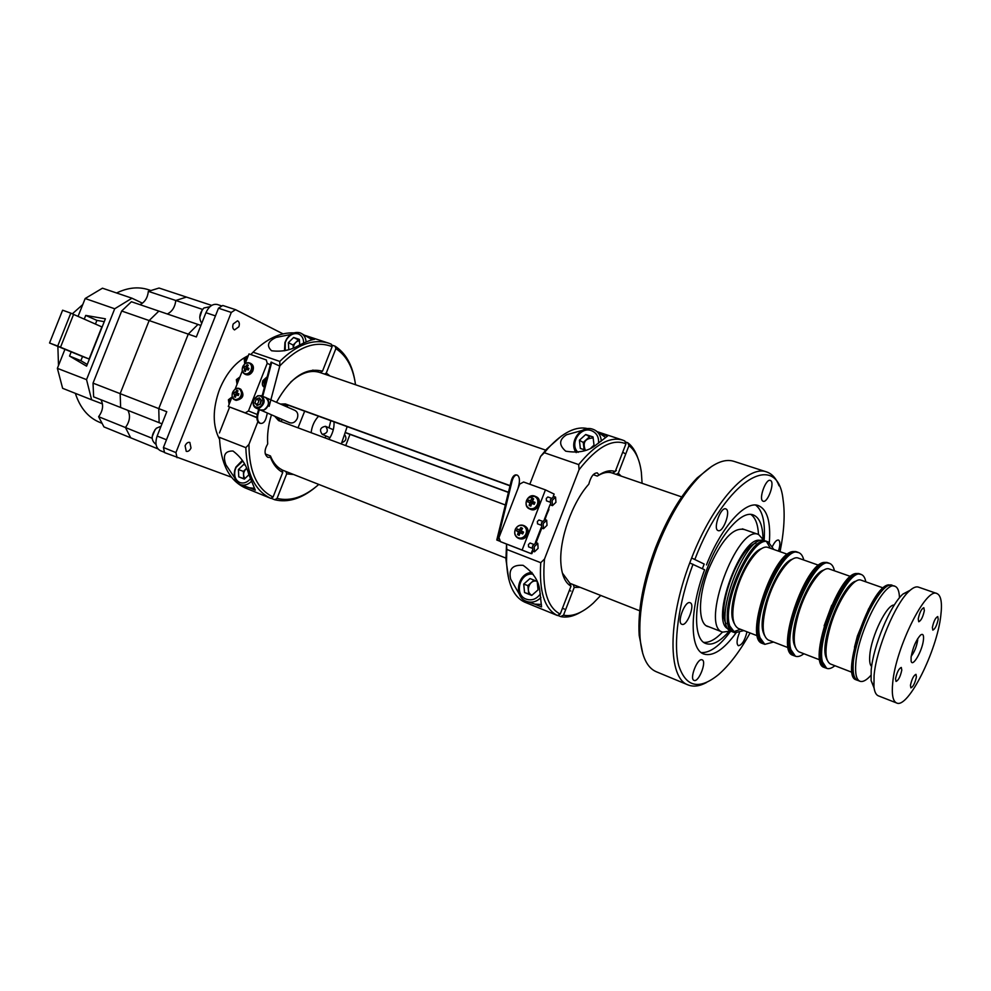 <?xml version="1.0" encoding="UTF-8"?>
<svg xmlns="http://www.w3.org/2000/svg" width="991" height="991" viewBox="0 0 991 991"><rect width="100%" height="100%" fill="white"/><g stroke="black" fill="none" stroke-linecap="round" stroke-linejoin="round"><path stroke-width="1.49" d="M731.593 631.453L731.494 631.416C710.361 626.126 745.48 530.978 764.928 540.813L767.207 541.606C751.921 533.17 719.875 602.664 728.744 625.68L733.736 632.283C712.665 627.03 747.821 531.795 767.207 541.606L767.232 541.619M766.563 541.681L770.428 548.296M740.562 629.31L733.328 631.837M730.664 631.007L722.65 632.147C699.535 626.51 737.391 523.793 758.623 534.496L763.987 540.566M722.65 632.147L706.62 625.903M726.18 623.76C715.96 609.192 738.654 547.627 755.873 543.179M728.496 629.025C708.862 622.596 741.949 532.824 761.051 540.677M766.588 471.927L733.712 461.273C724.223 458.375 712.826 463.478 699.51 476.56C683.27 493.345 669.061 517.166 656.872 548.035C644.125 582.25 638.526 612.215 640.062 637.907C641.71 656.488 647.086 667.761 656.191 671.7L688.101 684.93C667.946 678.476 667.451 621.208 689.748 562.925L691.644 557.983C712.987 502.734 747.945 464.383 766.588 471.927C772.076 473.772 776.238 478.405 779.075 485.825M762.847 501.087L763.181 501.235C767.591 503.267 774.999 482.939 770.688 480.61L770.317 480.412C765.882 478.368 758.449 498.944 762.847 501.087M739.41 632.84C736.697 639.641 736.35 643.927 738.357 645.711C742.024 645.042 744.898 640.409 746.991 631.787M681.907 624.305C686.936 626.77 695.509 604.411 690.17 602.763L690.12 602.751C685.103 600.199 676.469 622.794 681.882 624.293L681.907 624.305M694.171 680.445C698.828 682.378 707.017 661.257 702.148 659.845L702.062 659.82C697.466 657.665 689.141 678.996 694.034 680.396L694.171 680.445M689.748 562.925L704.601 569.763C689.414 609.936 689.625 649.551 703.759 654.01C712.888 656.773 723.628 649.786 735.966 633.038M704.167 564.065L691.644 557.983L704.167 564.065L702.384 568.698M701.256 652.586C710.027 653.044 719.862 645.872 730.763 631.069M762.983 538.423C762.698 525.242 759.44 517.401 753.197 514.911C741.59 510.068 719.962 534.545 707.24 568.376C693.378 603.717 693.18 639.616 705.815 643.531C712.17 645.674 719.739 641.821 728.496 631.985M764.111 540.591C765.424 522.257 762.599 510.415 755.625 505.076M703.721 642.366C709.246 642.862 715.514 639.443 722.513 632.097M778.418 551.095C780.251 545.384 780.351 541.743 778.715 540.157L778.492 540.045C776.721 539.761 774.751 541.792 772.584 546.152M717.88 530.495L718.141 530.606C723.034 532.91 731.024 511.319 726.118 509.04L725.808 508.903C720.891 506.587 712.888 528.438 717.88 530.495M642.8 653.726L639.183 635.404C637.671 610.295 643.122 581.036 655.559 547.664C667.451 517.537 681.337 494.286 697.218 477.885L711.897 466.253M744.414 529.553C733.105 526.878 721.138 540.194 708.515 569.503C697.627 597.189 697.998 625.197 708.615 626.684M758.499 534.459C757.942 524.326 755.402 517.649 750.868 514.44M769.35 542.461C770.825 521.7 767.195 509.424 758.425 505.608C745.405 500.257 721.275 526.915 706.472 564.907M693.006 564.226C678.377 603.358 672.963 643.84 678.785 665.692C685.995 687.271 699.25 690.232 718.562 674.574C729.438 665.085 739.943 651.211 750.076 632.976M780.041 551.677C784.166 531.201 785.182 513.821 783.051 499.526C777.811 449.121 725.697 478.826 694.902 559.283M706.608 682.452C699.646 686.243 693.477 687.073 688.101 684.93M794.695 551.937L797.47 552.185C782.803 543.935 750.67 614.321 758.883 637.324L763.677 643.902C744.786 639.938 774.405 551.826 794.695 551.937M764.829 644.348L762.525 643.456C743.609 639.48 773.203 551.405 793.518 551.529L798.635 552.594C783.992 544.344 751.859 614.779 760.047 637.77L764.829 644.348L773.562 642.044M761.571 548.68C746.904 552.656 726.626 603.68 733.018 620.663L734.083 623.265M773.81 549.485L768.347 542.015C753.086 533.579 721.039 603.098 729.872 626.114L734.913 632.741L743.907 630.598M757.458 635.826L738.332 628.455C731.668 624.367 731.036 611.893 736.462 591.008C743.411 566.034 759.936 543.712 768.161 547.49L787.511 554.303M825.738 562.789L828.414 563.012C814.416 554.935 782.184 626.262 789.728 649.229L794.237 655.757C776.064 652.115 806.154 563.012 825.738 562.789M795.414 656.215L793.06 655.299C774.863 651.644 804.94 562.578 824.537 562.38L829.603 563.421C815.63 555.356 783.398 626.721 790.917 649.7L795.414 656.215C797.767 657.083 800.592 656.253 803.887 653.738M792.379 559.246C778.183 562.628 757.161 615.039 763.181 632.246L764.383 635.231M803.788 560.026C802.809 555.976 801.087 553.498 798.635 552.594M788.303 647.73L768.298 640.013C761.906 636.024 761.497 623.488 767.071 602.404C774.206 577.183 790.558 554.465 798.449 558.144L818.69 565.266M857.5 573.9L860.064 574.074C846.76 566.195 814.441 638.489 821.279 661.418L825.503 667.884C808.086 664.589 838.671 574.458 857.5 573.9M826.705 668.355L824.301 667.414C806.86 664.106 837.42 574.024 856.274 573.479L861.278 574.495C848.011 566.629 815.68 638.96 822.493 661.889L826.705 668.355C828.947 669.173 831.684 668.293 834.893 665.704M823.868 570.06C810.204 572.81 788.44 626.671 794.039 644.076L795.352 647.433M834.447 570.804C833.58 566.753 831.957 564.288 829.603 563.421M819.854 659.907L798.932 651.83C792.837 647.941 792.651 635.355 798.399 614.061C805.72 588.58 821.886 565.477 829.442 569.045L850.6 576.477M824.153 625.755L831.709 605.253M890.005 585.272L892.457 585.396C882.114 579.301 855.245 631.54 853.301 662.347C852.495 672.716 853.895 678.699 857.488 680.297C840.876 677.348 871.969 586.189 890.005 585.272M859.953 681.251L856.249 679.814C839.612 676.865 870.693 585.743 888.754 584.839L894.947 586.263C884.653 580.193 857.797 632.481 855.803 663.301C854.998 673.682 856.373 679.665 859.953 681.251C862.827 682.242 866.468 680.284 870.878 675.391M856.038 581.147C842.969 583.216 820.461 638.576 825.602 656.191L827.014 659.882M865.812 581.828C865.044 577.765 863.533 575.325 861.278 574.495M852.149 672.369L830.272 663.92C824.487 660.142 824.549 647.495 830.458 625.99C837.965 600.249 853.945 576.737 861.129 580.181L883.254 587.96M854.477 647.234L857.401 636.011L868.723 608.598M916.415 676.865L915.969 674.326C913.652 675.416 911.807 679.095 910.444 685.351L910.902 687.865C913.207 686.775 915.04 683.109 916.415 676.865M901.798 670.077L901.277 667.438C898.837 668.553 896.917 672.344 895.53 678.823L896.037 681.436C898.49 680.334 900.398 676.543 901.798 670.077M924.355 610.555L923.823 607.706C921.457 608.784 919.598 612.525 918.223 618.941L918.744 621.753C921.097 620.688 922.968 616.959 924.355 610.555M938.217 619.276L937.759 616.551C935.529 617.604 933.72 621.233 932.37 627.439L932.828 630.127C935.058 629.074 936.854 625.457 938.217 619.276M874.099 688.051L871.101 680.557L871.188 670.25C873.108 646.219 890.352 604.993 902.974 594.043L910.122 590.277M936.953 593.547L918.422 587.118C916.018 586.325 912.971 587.626 909.304 591.032C895.418 603.098 876.242 648.969 874.074 675.577L873.951 686.961C874.545 691.929 876.019 694.889 878.36 695.843L896.632 702.978C907.942 709.085 936.99 650.926 940.793 615.684C942.354 602.788 941.066 595.418 936.953 593.547C926.151 586.858 895.715 647.519 892.718 682.737C891.566 694.542 892.866 701.281 896.632 702.978M894.291 605.055C887.069 603.878 871.188 636.21 869.801 655.187C869.28 661.146 869.887 664.924 871.634 666.522M923.439 639.889C923.909 635.033 922.968 633.398 920.627 634.996C916.068 640 912.884 647.371 911.101 657.107L911.101 660.848C912.178 668.405 922.348 651.025 923.439 639.889M917.629 640.545L917.716 638.576C917.22 645.079 915.052 650.963 911.212 656.24C914.383 652.128 916.526 646.9 917.629 640.545M899.469 597.821C899.283 591.231 897.772 587.378 894.947 586.263M191.003 447.982C189.739 450.657 188.141 451.772 186.234 451.326L185.094 445.789C186.358 443.113 187.956 441.998 189.851 442.432L191.003 447.982M238.856 326.77L234.533 329.916C232.724 328.925 232.278 326.943 233.207 323.958L237.518 320.811C239.339 321.79 239.785 323.784 238.856 326.77M231.485 477.191L164.568 452.614L163.416 447.511L218.491 308.213L222.74 305.463L235.524 309.663L283.042 333.88M163.416 447.511L175.927 452.577L231.287 312.438L235.524 309.663M218.491 308.213L231.287 312.438M177.055 457.706L175.927 452.577M219.531 439.31C212.446 425.635 212.47 408.973 219.593 389.302C226.518 372.74 236.106 361.504 248.345 355.596M345.686 432.794L508.42 492.428M280.614 404.043L285.346 403.932L510.08 485.615M517.996 488.489L518.999 484.376C519.903 479.718 519.371 476.646 517.389 475.185L516.187 474.9M280.329 421.249L277.455 417.484M345.735 432.633L508.457 492.254M283.277 405.232L288.022 405.121L510.031 485.838M505.348 504.976L278.57 420.593L274.78 416.344M287.972 405.108L286.994 406.867L287.972 405.108M281.94 419.416L281.357 421.633L281.94 419.416M325.011 437.873L325.94 435.941L325.011 437.873M329.037 427.864L330.808 420.68L329.037 427.864M341.313 443.943L347.16 426.625M304.671 411.178L298.018 427.827M328.95 439.335C332.654 433.823 334.351 428.001 334.017 421.856M318.557 416.232C314.37 420.667 311.892 426.167 311.137 432.708M325.494 426.303C320.279 427.356 319.189 430.044 322.211 434.331L322.323 434.38C327.525 433.34 328.628 430.664 325.618 426.353L325.494 426.303M341.982 442.568C345.859 441.168 346.862 438.666 344.979 435.074M533.431 603.606L541.557 606.926L539.798 590.847C538.893 581.11 533.344 572.612 523.137 565.341C512.545 564.573 508.395 569.168 510.675 579.14L519.482 594.464M582.274 430.416L566.617 434.739C558.998 439.521 558.689 444.996 565.7 451.178C578.546 453.321 588.753 451.153 596.322 444.686L607.619 436.015L601.215 433.897M593.089 437.415L592.172 437.725M598.998 474.986C605.129 470.985 610.543 469.845 615.238 471.567L612.364 473.079C607.991 471.518 602.962 472.521 597.288 476.089L598.998 474.986L597.276 472.88C593.597 472.93 590.772 476.696 588.803 484.178C572.129 502.586 559.11 539.55 560.894 563.26C561.748 575.139 565.105 582.77 570.989 586.177L569.85 583.166L562.355 573.009M530.532 594.315L530.829 595.083M508.73 579.14L505.943 559.395L506.525 544.332L506.835 549.46L540.739 562.69L544.493 559.073L579.066 469.709L578.694 464.593C595.108 444.575 609.713 436.387 622.521 440.041L624.776 440.945L625.953 443.819C612.525 438.295 596.904 446.929 579.066 469.709M506.835 549.46L506.525 561.352C507.466 583.278 513.474 596.855 524.549 602.082L557.376 615.485C544.53 609.081 538.98 591.491 540.739 562.69M544.493 559.073C541.941 589.038 547.181 607.372 560.212 614.086L570.989 586.177M560.212 614.086L557.376 615.485M615.238 471.567L625.953 443.819M578.694 464.593L544.332 452.726L540.628 456.368L546.537 449.22L561.501 435.978M587.973 428.669C576.229 425.758 562.987 432.237 548.246 448.118L544.332 452.726M597.288 476.089L593.237 474.677M529.813 484.252L540.628 456.368M499.662 541.16L496.776 540.021L497.631 540.194L512.074 481.093C513.202 477.129 514.775 475.098 516.807 475.011M496.776 540.021L511.22 480.945C512.347 476.981 513.933 474.949 515.952 474.862M499.414 540.9L497.631 540.194M532.836 551.145L531.845 553.684L531.188 553.424L532.44 550.897M549.472 506.19L545.038 519.606M546.673 520.213L543.142 523.607L543.502 528.711L547.02 525.317L546.673 520.213L544.951 519.569L541.433 522.963L541.78 528.067L536.106 542.684M548.915 509.609L544.592 519.507M541.383 527.794L535.648 542.597M549.002 507.404L548.494 509.424M551.231 498.188L547.85 496.962L546.276 498.473L546.45 500.827L549.819 502.053M555.567 497.123L553.845 496.503L550.377 499.848L550.748 505.026L552.47 505.645L555.939 502.288L555.567 497.123L552.098 500.48L552.47 505.645M533.406 544.294L530.049 543.006L528.426 544.567L528.575 546.859L531.932 548.147M537.766 543.316L536.057 542.659L532.464 546.103L532.811 551.145L534.521 551.801L538.101 548.357L537.766 543.316L534.186 546.759L534.521 551.801M542.325 521.229L538.955 519.978L537.345 521.514L537.518 523.83L540.888 525.094M522.331 528.698L521.167 528.897M519.581 530.074L518.801 531.659M518.888 533.802L519.383 534.706M523.595 482.01L519.705 484.091L498.969 537.556L500.443 541.656L522.121 550.055L545.434 489.876L523.595 482.01M533.307 499.489L532.316 499.749M530.693 501.136L530.086 502.61M530.284 504.753L530.928 505.732M509.572 545.261L531.114 553.622L532.254 550.662M545.434 489.876L554.155 494.088L553.238 496.466M535.363 542.634L541.197 527.559M544.307 519.544L550.129 504.481M522.121 550.055L531.114 553.622M525.8 534.335C527.212 530.581 526.444 527.745 523.471 525.812C520.176 524.598 517.5 525.701 515.469 529.107C514.044 532.836 514.812 535.673 517.76 537.618C521.068 538.844 523.744 537.754 525.8 534.335M521.6 531.201L519.358 529.925L520.919 527.546L522.554 528.364L521.105 530.804L523.57 532.093L522.666 533.963L522.046 532.947L520.139 532.786L522.666 533.963M520.609 532.824L518.404 531.907L517.513 534.583L519.148 535.4L520.139 532.786M514.775 531.523C514.54 534.744 515.729 536.986 518.343 538.249L519.395 538.67C522.74 539.649 525.416 538.435 527.41 535.029C528.934 530.866 528.005 527.831 524.598 525.911L523.682 525.515M517.513 534.583L519.965 533.183M522.53 531.548L521.105 530.804M520.919 527.546L521.415 530.222M519.358 529.925L517.401 528.983L516.509 530.842L518.404 531.907M516.509 530.842L521.167 532.514M534.335 496.318C530.903 495.488 528.314 496.863 526.555 500.443C525.453 504.246 526.469 506.946 529.603 508.532C533.034 509.374 535.635 508.011 537.407 504.419C538.509 500.591 537.494 497.891 534.335 496.318M527.794 501.929L532.526 503.329L527.794 501.929L528.537 500.009L532.923 502.288L528.537 500.009M529.801 502.722L529.132 505.484L530.829 506.116L531.634 503.403L534.26 504.308L534.644 503.354L535.004 502.387L532.427 501.335L533.654 498.832L531.944 498.2L530.606 500.666M530.371 509.275L530.804 509.448C537.816 512.421 543.204 499.476 536.106 496.739L535.313 496.367M533.815 501.88L533.852 502.635L532.427 501.335M531.944 498.2L532.601 500.95M532.774 501.644L532.923 502.288M529.132 505.484L531.424 504.023M533.158 503.936L531.634 503.403M598.539 443.163C598.985 436.957 596.594 432.77 591.354 430.627C580.069 426.241 569.057 444.352 578.1 452.367M601.289 441.106C600.955 435.99 598.725 432.274 594.6 429.97L592.866 429.252C580.924 424.619 568.239 442.457 576.192 452.627M605.687 437.526L595.789 430.676M585.693 450.248L580.33 448.428L579.388 440.252L585.718 434.516L593.039 436.957L594.018 445.157L591.119 447.771M584.108 449.716L583.265 442.457L579.388 440.252M583.265 442.457L589.571 436.758L585.718 434.516M593.163 437.948C585.074 438.406 582.448 442.457 585.285 450.112M533.22 574.223C520.077 571.646 513.511 594.687 526.159 599.134C531.771 600.942 536.503 599.183 540.38 593.894M531.994 572.476C517.81 572.575 513.016 596.656 526.308 601.289L526.816 601.487C531.981 603.073 536.676 601.772 540.888 597.598M527.212 601.624L534.607 604.101L541.42 604.473M536.924 581.308L529.974 578.546L523.706 584.108L527.881 585.594L534.025 580.156M527.881 585.594L528.748 593.981L524.561 592.544L523.706 584.108M537.233 582.101L538.051 589.868L531.733 595.442L524.561 592.544M536.503 581.147C529.132 579.487 524.97 592.296 531.932 595.257M642.081 483.298L641.375 472.534C639.715 459.688 635.578 450.719 628.963 445.616L627.786 442.754C632.184 446.049 635.541 451.153 637.857 458.077M627.786 442.754L625.16 441.899M616.154 474.379L618.297 473.252L621.134 476.089M580.131 587.329L574.235 587.39L573.182 584.591M628.963 445.616L618.297 473.252M574.235 587.39L563.507 615.176C572.513 616.947 582.435 612.933 593.25 603.147L600.732 595.442M557.66 615.349L560.683 616.588L563.507 615.176M581.172 611.893C573.739 616.352 566.914 617.913 560.683 616.588M270.481 457.334L270.456 455.947C273.082 462.562 276.91 467.182 281.952 469.808L282.745 472.385C277.307 469.585 273.219 464.568 270.481 457.334L267.83 457.334C264.201 454.559 264.151 450.075 267.706 443.881C267.075 434.838 268.264 425.387 271.249 415.502L271.435 414.907M290.896 334.462L276.068 337.435C267.83 341.338 266.331 345.772 271.559 350.752C281.816 352.04 291.044 350.182 299.232 345.202C306.355 341.647 311.471 339.69 314.605 339.331L309.353 337.597M249.992 488.018L255.294 490.173L248.605 473.896C246.288 464.729 241.086 457.099 232.984 451.016C224.92 450.831 222.566 455.414 225.898 464.767L234.694 477.873M279.772 361.418C296.805 344.657 313.069 338.563 328.541 343.134L331.304 344.187L332.121 346.664C315.683 340.297 298.266 346.689 279.858 365.84L279.772 361.418L253.052 352.201L250.81 354.567M294.005 332.889C280.403 332.27 266.752 338.711 253.052 352.201M276.526 402.235C290.4 377.385 305.724 367.029 322.496 371.179L320.155 372.579C310.827 369.532 300.954 372.752 290.524 382.266M332.121 346.664L322.496 371.179M219.494 438.493L219.482 437.365C220.609 463.478 229.119 480.301 245 487.832L270.741 498.349C255.059 490.892 246.759 473.995 245.83 447.647L248.939 444.389C249.075 471.716 257.115 489.269 273.07 497.024L270.741 498.349M229.627 407.078L219.432 432.931M219.482 437.365L245.83 447.647M282.745 472.385L273.07 497.024M265.266 453.928L270.456 455.947M279.858 365.84L269.156 406.31M257.883 421.671L248.939 444.389M258.639 409.233L257.214 414.634C256.372 418.859 257.14 421.695 259.506 423.132L260.645 423.405M259.283 409.506L257.895 414.746C257.065 418.982 257.833 421.807 260.199 423.256L260.906 423.442C263.234 423.454 264.944 421.695 266.034 418.202L267.359 413.16M276.291 379.181L279.747 366.051L271.051 362.124L262.12 396.028M261.091 399.93L259.915 404.353M271.745 362.223L262.751 396.313M229.466 403.473L229.726 400.253L231.721 397.763M229.119 404.353L228.425 399.769L232.018 397.007M245.334 363.251L245.607 360.006L247.577 357.553M244.703 363.994L244.281 359.535L247.849 356.871M264.448 387.171L263.705 380.903L267.075 377.199M264.424 387.258L264.213 387.196C262.293 386.106 261.859 383.913 262.9 380.618L267.186 376.778M246.561 367.45L245.855 369.854M232.191 396.573L228.277 406.508L245.26 412.863L248.468 410.943L267.223 363.338L266.282 359.931L249.001 353.936L245.173 363.635M242.312 370.907L235.065 389.29M236.44 393.117L235.821 394.567M265.055 384.867L264.969 381.473L266.468 379.516M228.277 406.508L256.83 417.409M237.406 383.356L237.667 380.123L239.649 377.658M237.047 384.26L236.354 379.64L239.933 376.927M242.894 366.397C241.631 369.668 242.138 372.059 244.418 373.57C246.994 374.462 249.162 373.396 250.921 370.349C252.185 367.079 251.677 364.688 249.398 363.177C246.809 362.297 244.641 363.375 242.894 366.397M247.515 369.432L246.14 369.11L245.359 371.464L244.096 370.845L245.756 370.163M248.852 368.726L246.982 367.364L248.332 365.27L247.069 364.651L245.632 366.695L244.22 366.063L243.439 367.698L244.789 368.454L244.096 370.845M245.904 374.598L246.016 374.648C248.691 375.44 250.921 374.288 252.705 371.179C254.055 367.649 253.473 365.109 250.971 363.573L249.881 363.065M244.641 366.311L243.885 367.958M245.632 366.695L248.146 368.218M247.069 364.651L247.589 366.348M246.14 369.11L248.221 370.052L249.001 368.417L246.982 367.364M244.22 366.063L248.208 368.429M234.656 399.435C237.332 400.054 239.438 398.778 240.986 395.62C242.015 392.263 241.309 389.971 238.881 388.707C236.205 388.113 234.099 389.376 232.575 392.535C231.547 395.867 232.241 398.171 234.656 399.435M237.927 393.786L235.387 392.461L236.676 390.33L238.001 390.813L236.812 392.981L238.918 393.848L238.249 395.545L236.093 394.79L235.474 397.218L234.149 396.722L235.747 395.954M235.387 392.461L233.901 392.015L233.232 393.7L234.681 394.269L234.149 396.722M234.409 392.151L233.69 393.885M235.784 400.265L236.131 400.401C243.191 398.865 244.74 395.124 240.751 389.19L240.578 389.116M237.53 395.099L234.681 394.269M238.348 395.285L236.093 394.79M236.812 392.981L238.72 394.356M236.676 390.33L237.283 392.027M242.832 461.05L236.106 467.343L235.102 469.994C233.864 476.039 235.424 480.214 239.772 482.518C243.6 483.794 247.131 482.555 250.364 478.802M242.399 460.32L235.932 467.046L234.78 470.106C233.356 477.067 235.152 481.874 240.169 484.525L240.454 484.636C244.244 485.838 247.874 484.772 251.33 481.465M249.459 487.82L254.204 488.303M248.914 474.726L244.356 479.111L238.769 476.844L238.41 469.561L243.625 464.506L244.926 465.027M244.901 478.591C242.745 475.123 243.266 471.741 246.462 468.446L243.377 471.382L238.41 469.561M243.377 471.382L243.736 478.641L238.769 476.844M303.63 343.159C303.68 338.439 301.883 335.367 298.254 333.917C293.869 332.865 290.041 334.624 286.783 339.219L285.272 342.366L285.247 350.603M306.095 342.044C305.785 337.807 304.039 334.847 300.868 333.187L299.877 332.79C294.822 331.576 290.413 333.608 286.659 338.91L284.925 342.514L284.491 350.789M299.208 339.331L296.829 341.573M312.276 339.752L301.326 333.422M293.621 337.473L298.341 339.888L293.101 345.041L288.369 342.651L293.621 337.473L299.344 339.38L299.703 344.979M288.369 342.651L288.777 349.526M293.101 345.041L293.274 347.829M299.431 340.631C295.913 341.375 293.881 343.766 293.311 347.804M315.051 487.584C301.214 498.832 287.774 502.895 274.73 499.749L277.046 498.436C290.648 501.632 304.559 496.962 318.792 484.426M270.977 498.213L274.73 499.749M324.54 374.09L326.287 373.037L329.941 375.948M355.534 384.743C353.143 367.673 346.59 355.633 335.875 348.621L335.057 346.156C345.302 352.808 351.867 364.056 354.741 379.912M345.723 445.578L349.984 434.368M326.287 373.037L335.875 348.621M293.609 474.503L286.696 473.884L285.953 471.493M277.046 498.436L286.696 473.884M335.057 346.156L331.576 345.004M160.48 450.694L160.245 450.608C155.884 448.056 154.844 443.2 157.148 436.052L166.773 411.723L158.771 408.614L159.117 422.686L161.979 423.814M93.03 383.133L121.682 311.013L149.145 320.551L120.159 393.65L93.03 383.133L93.625 396.858L120.642 407.512L120.159 393.65L149.145 320.551L188.253 334.128L158.771 408.614L120.159 393.65L120.642 407.512L159.117 422.686L158.771 408.614L188.253 334.128L196.354 336.94L205.93 312.71C208.903 306.343 212.706 303.605 217.351 304.497L221.897 305.996M157.148 436.052L166.463 439.781L215.456 315.894L205.93 312.71M200.9 325.444L197.977 324.441L188.253 334.128L197.977 324.441L158.87 311.1L149.145 320.551L158.87 311.1L131.407 301.735L121.682 311.013M100.946 399.745C103.721 405.096 102.94 410.745 98.604 416.703L103.956 426.91L130.701 437.799L125.448 427.53C129.809 421.472 130.626 415.762 127.901 410.385C130.626 415.762 129.809 421.472 125.448 427.53L152.143 438.282M98.604 416.703L125.448 427.53L130.701 437.799L157.916 448.873M202.536 309.403L175.791 300.484C175.011 307.086 172.174 311.583 167.306 313.986C172.174 311.583 175.011 307.086 175.791 300.484L186.444 297.077L159.056 288.034L148.353 291.342C147.609 297.87 144.797 302.305 139.917 304.646M211.678 305.401L186.444 297.077L175.791 300.484L148.353 291.342M264.622 397.143L294.934 410.385C297.721 411.996 298.489 414.721 297.226 418.549C295.343 422.203 292.816 423.603 289.657 422.723L259.233 409.481M265.712 397.441C268.536 399.088 269.304 401.875 268.004 405.802C266.071 409.568 263.495 411.005 260.286 410.113M82.761 304.571L72.343 313.813M57.862 346.379L58.506 365.506M101.689 423.169L99.546 422.29C88.125 417.484 80.06 407.834 75.353 393.353M102.482 403.919L91.618 399.794L86.539 379.627L114.708 308.771L131.976 298.204L142.456 303.196M64.948 349.303L57.379 368.342L62.631 388.311L91.618 399.794M116.591 292.989C127.802 287.576 138.406 286.473 148.402 289.694L150.632 290.437M78.054 316.402L85.176 298.514L102.457 288.195L131.976 298.204M85.176 298.514L114.708 308.771M104.266 321.666L96.907 320.39L95.433 324.069M57.701 346.057L60.513 347.222L73.594 314.37L70.807 313.131L57.701 346.057L49.55 342.997L82.526 356.525L80.878 360.687L87.245 364.453M96.907 320.39L85.722 315.411L84.235 319.127M71.203 351.867L69.543 356.066L86.576 366.15L105.393 318.805L85.722 315.411M80.878 360.687L69.543 356.066M57.379 368.342L86.539 379.627M49.55 342.997L62.619 310.208L70.807 313.131M73.582 314.42L101.862 326.906L89.103 359.002L82.526 356.525M60.513 347.222L89.103 359.002M259.01 407.115C265.266 404.873 263.544 393.489 257.387 396.276L254.563 398.679L253.498 401.182C253.139 405.914 254.972 407.883 259.01 407.115M259.592 408.057C264.981 403.87 265.563 399.757 261.351 395.694L257.747 395.743L254.538 398.481L253.324 401.318C252.767 404.613 253.671 406.88 256.037 408.119L259.592 408.057M256.037 408.119L260.348 409.964L263.903 409.915C269.267 405.74 269.849 401.64 265.65 397.589L261.463 395.743M259.32 399.72L257.462 404.34M258.094 405.096L254.96 403.003L257.053 405.505L260.299 404.192L261.451 400.376L259.357 397.874L256.112 399.187L258.279 400.141L260.509 399.237M254.96 403.003L256.112 399.187M156.008 444.179L155.414 443.943C150.843 440.029 151.152 434.801 156.318 428.248L161.025 426.241M152.168 436.721L155.129 429.499M201.768 323.264C198.596 318.384 199.315 313.28 203.911 307.966L209.931 306.714M199.748 317.355L202.201 309.849M285.346 403.932L288.022 405.121M512.074 481.093L511.22 480.945M509.585 545.273L500.443 541.656L509.597 545.273M523.558 525.465C520.164 524.425 517.438 525.626 515.407 529.07C513.883 533.282 514.862 536.342 518.343 538.249C521.7 539.228 524.375 538.002 526.37 534.595C527.906 530.433 526.964 527.385 523.558 525.465C520.857 524.549 518.454 525.292 516.361 527.695M529.776 508.99C536.788 511.963 542.188 498.993 535.078 496.256L534.756 496.132C527.621 493.122 522.269 506.215 529.528 508.891L529.776 508.99M534.719 496.119L527.893 498.238M526.134 502.065C525.8 505.286 526.939 507.565 529.528 508.891L530.557 509.349M248.468 410.943L257.895 414.746M267.223 363.338L270.345 364.824M245.26 412.863L255.864 417.322M242.56 371.476L244.789 374.09C247.465 374.883 249.707 373.731 251.479 370.622C252.841 367.079 252.259 364.539 249.744 363.003L246.449 363.053M232.489 397.267L234.892 399.881C241.965 398.332 243.513 394.591 239.525 388.645L236.192 388.769M734.913 632.741L731.544 631.44M681.721 496.925L607.062 471.258M639.74 610.803L569.899 583.303M758.623 534.496L742.395 528.847M697.218 477.885L699.51 476.56M639.183 635.404L640.062 637.907M767.207 541.606L768.347 542.015M871.101 680.557L873.951 686.961M902.974 594.043L909.304 591.032M545.707 450.149L312.834 370.064M505.918 558.106L281.989 469.932M322.211 434.331L330.015 437.7M325.618 426.353L333.298 429.747M622.521 440.041L597.858 431.903M546.537 449.22L548.246 448.118M505.943 559.395L506.525 561.352M541.78 528.067L543.502 528.711M625.247 453.705L622.707 452.218M616.377 470.614L615.745 470.267M564.362 609.031L562.417 608.363M570.828 591.008L569.33 590.463M305.216 335.441L328.541 343.134M249.744 363.003C247.007 362.111 244.715 363.251 242.882 366.385C241.544 369.977 242.176 372.542 244.789 374.09L246.016 374.648M235.994 400.352L234.756 399.819C228.946 397.812 233.69 386.118 239.326 388.571L240.751 389.19M249.744 487.931L240.602 484.698M160.245 450.608L164.506 452.342"/></g></svg>
